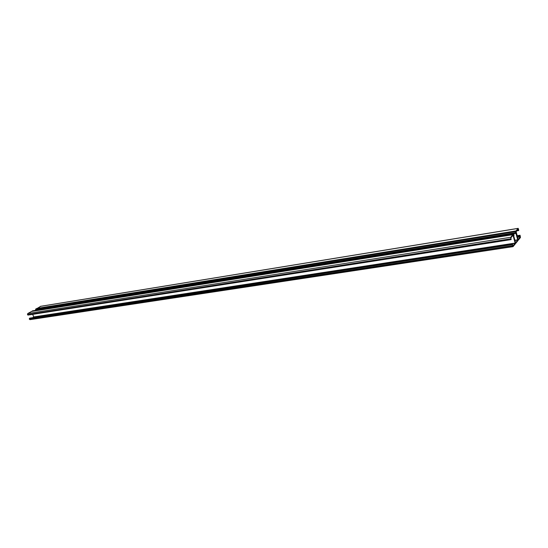 <?xml version="1.0" encoding="UTF-8"?>
<svg xmlns="http://www.w3.org/2000/svg" width="548" height="548" viewBox="0 0 548 548"><rect width="100%" height="100%" fill="white"/><g stroke="black" fill="none" stroke-linecap="round" stroke-linejoin="round"><path stroke-width="0.82" d="M514.072 234.955L513.661 234.523L513.579 235.325L515.565 242.778L517.792 240.031L515.401 231.653L516.079 232.311L516.01 230.92L518.209 228.345L518.75 230.386L518.305 228.961L516.161 231.749L518.216 239.497L520.305 236.921L520.018 235.284L520.463 237.503L518.387 240.072L517.97 239.579L517.942 240.62L515.736 243.36L515.312 242.867L515.284 243.915L513.031 246.648L512.476 244.566L512.935 246.011L515.134 243.079L513.051 235.263L510.873 237.88L511.168 239.558L510.715 237.277L512.88 234.681L513.401 235.537L513.503 233.928L514.072 234.955M32.681 314.353L33.723 316.929L32.647 317.689M29.804 318.135L29.263 319.032L30.01 319.655L513.031 246.648M40.655 306.339L36.511 308.812M36.147 308.908L35.51 309.743L35.873 310.195M32.702 310.819L32.051 311.333M31.647 311.422L27.743 313.538L27.475 314.607L28.01 315.079L511.01 239.579M515.134 243.079L33.723 316.929M515.134 243.326L33.681 317.093M512.633 244.374L29.708 318.148M512.476 244.566L29.448 318.299M512.455 245.627L29.263 319.032M512.51 245.853L29.325 319.176M520.018 235.284L517.196 235.736M519.874 235.469L517.237 235.887M519.963 236.065L517.387 236.469M520.319 236.209L517.435 236.668M520.305 236.921L517.613 237.346M518.545 229.338L517.887 229.448M518.607 229.564L517.661 229.715M518.6 229.797L517.435 229.989M518.449 229.975L517.285 230.167M518.545 230.578L516.696 230.872L518.579 230.585M518.107 228.406L40.319 306.394M516.01 230.92L36.737 308.428M515.463 231.578L35.805 308.962M515.401 231.653L35.689 309.024M515.373 232.695L35.51 309.743M515.51 233.215L35.647 310.086M517.798 239.791L514.86 240.25M517.792 240.031L514.915 240.476M513.894 235.167L513.551 235.222M513.503 233.928L32.469 310.853M513.442 234.01L32.353 310.921M512.88 234.681L31.407 311.456M510.715 237.277L27.743 313.538M510.674 238.825L27.475 314.607M510.736 239.051L27.537 314.751M29.756 318.128L512.661 244.353M517.189 235.702L520.086 235.243M517.387 236.483L519.997 236.072M40.484 306.332L518.209 228.345M35.969 308.901L515.565 231.509M35.832 310.209L515.647 233.427M513.606 235.441L514.031 235.38M32.585 310.812L513.579 233.886M31.524 311.415L512.955 234.633M28.01 315.079L511.099 239.599"/></g></svg>
